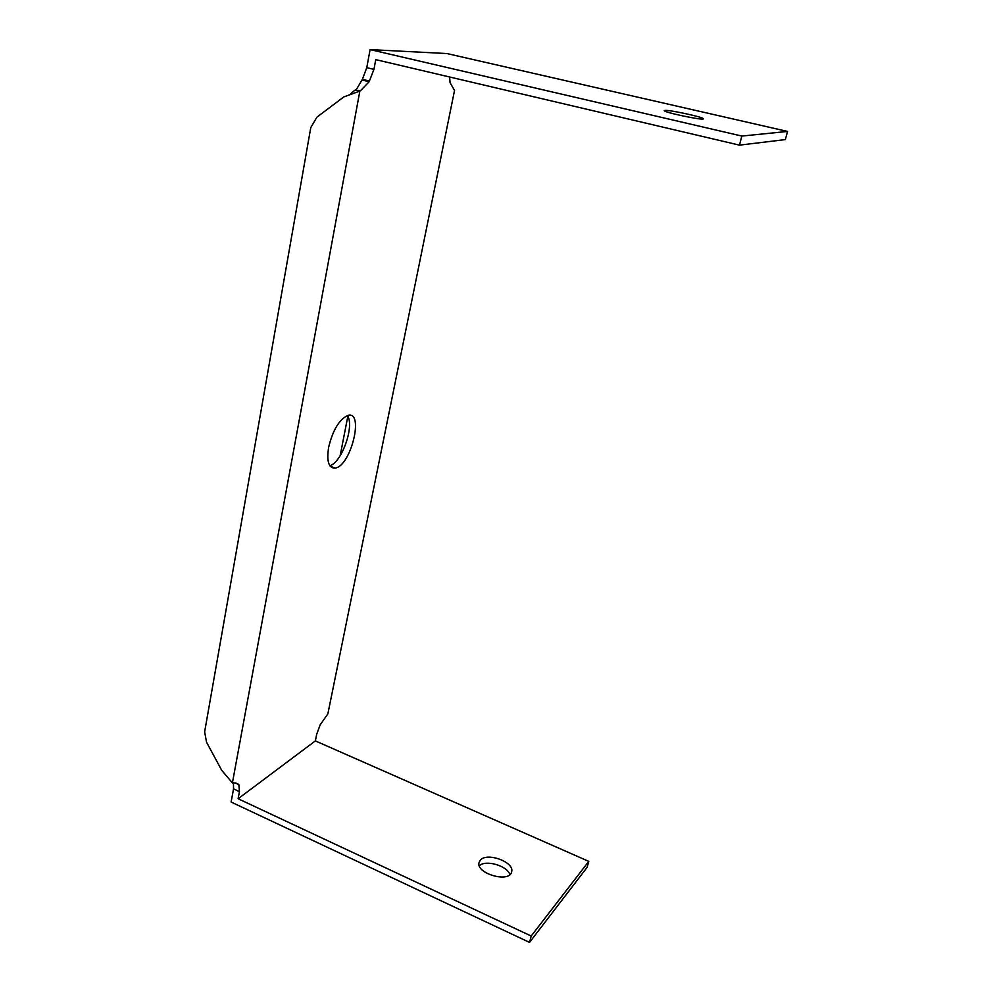 <?xml version="1.0" encoding="UTF-8"?>
<svg xmlns="http://www.w3.org/2000/svg" width="992" height="992" viewBox="0 0 992 992"><rect width="100%" height="100%" fill="white"/><g stroke="black" fill="none" stroke-linecap="round" stroke-linejoin="round"><path stroke-width="1.49" d="M739.462 145.142L785.342 139.587L787.561 131.44L446.933 53.556L370.103 49.6L366.767 67.667L362.402 79.335L356.475 89.33L354.603 90.421L360.84 90.371L369.148 81.728L373.934 69.378L375.757 59.632L739.462 145.142L741.842 136.065L370.103 49.6M449.612 76.992L450.07 82.696L454.534 90.458L327.856 713.88L320.131 724.929L316.684 734.291L315.357 740.9L238.117 798.746L239.444 791.641L238.861 784.622L235.712 783.01L232.413 782.899L359.848 91.078L360.84 90.371M328.625 447.305C332.89 429.945 339.314 419.306 347.907 415.4C364.448 410.502 351.069 465.806 335.321 468.075C328.724 468.41 326.492 461.491 328.625 447.305M233.442 782.787L233.542 788.888L231.111 802.032L529.53 942.4L587.165 867.293L588.777 861.378L315.357 740.9M329.803 465.657C341.794 462.855 354.938 425.233 347.312 415.574M787.561 131.44L741.842 136.065M665.111 110.385C670.493 109.938 704.506 117.416 703.365 118.804C704.084 120.838 662.966 112.22 664.268 110.62L665.111 110.385M232.413 782.899L221.762 770.387L206.559 742.252L204.637 731.873L310.769 127.621L316.882 117.192L343.778 96.931L359.848 91.078M588.777 861.378L531.204 936.026L238.117 798.746M480.302 860.213C486.836 851.868 514.786 862.122 511.636 871.807C509.739 883.351 475.577 873.58 479.049 862.532L480.302 860.213M531.204 936.026L529.53 942.4M340.157 455.75L347.808 416.417M350.734 93.645L354.603 90.421M361.981 79.992L369.148 81.728M509.863 874.597C507.358 865.718 485.572 859.444 479.322 865.768M238.65 784.35L235.848 783.048M233.542 788.888L239.444 791.641M238.861 784.622L235.104 782.886M362.402 79.335L369.57 81.059M373.934 69.378L366.767 67.667M330.224 466.252L335.321 468.075"/></g></svg>
